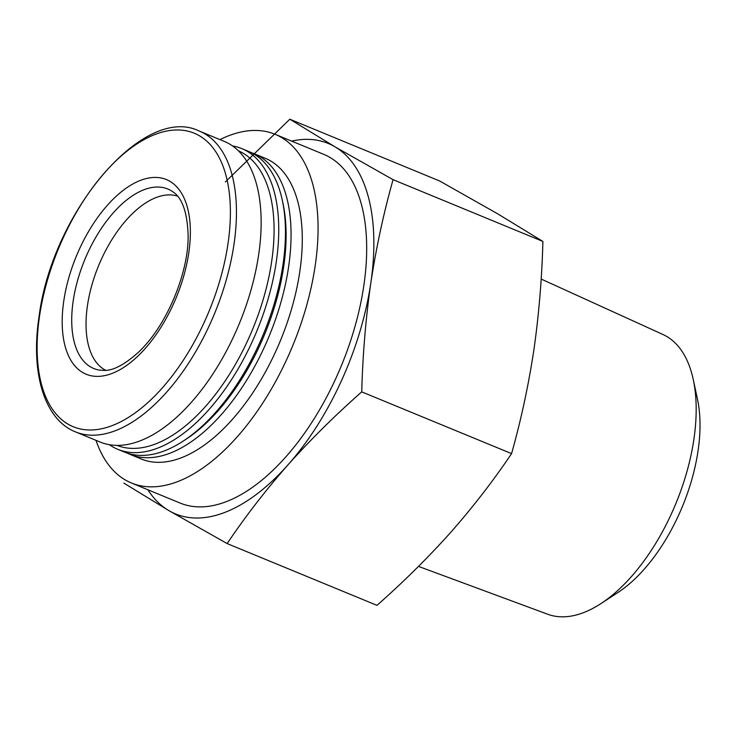 <?xml version="1.0" encoding="UTF-8"?>
<svg xmlns="http://www.w3.org/2000/svg" width="735" height="735" viewBox="0 0 735 735"><rect width="100%" height="100%" fill="white"/><g stroke="black" fill="none" stroke-linecap="round" stroke-linejoin="round"><path stroke-width="1.1" d="M361.73 391.856C335.059 415.394 310.427 439.778 287.854 464.998A200.352 102.891 -67.6 0 0 370.808 283.048C365.745 318.485 362.722 354.757 361.73 391.856L511.569 453.624C520.977 420.301 528.401 385.838 533.83 350.246C538.893 314.81 541.915 278.537 542.908 241.438L497.861 213.931L439.649 180.985L289.81 119.217L334.848 146.734L393.069 179.671C383.661 212.994 376.237 247.456 370.808 283.048A200.352 102.891 -67.6 0 0 334.848 146.734A200.352 102.891 -67.6 0 0 291.611 141.102M227.143 543.578L168.931 510.641A200.352 102.891 -67.6 0 0 287.854 464.998C265.565 490.346 245.334 516.54 227.143 543.578L376.981 605.346C403.662 581.808 428.284 557.424 450.867 532.195C473.147 506.847 493.387 480.653 511.569 453.624M147.882 489.767A200.352 102.891 -67.6 0 0 168.931 510.641L123.893 483.125M418.5 566.4L547.768 614.267A151.291 77.699 -67.6 0 0 600.872 603.637L617.832 592.585A130.472 67.004 -67.6 0 0 697.497 399.316L693.252 379.517A151.291 77.699 -67.6 0 0 663.062 334.554L541.153 279.043M600.872 603.637A151.291 77.699 -67.6 0 0 693.252 379.517M177.512 196.135A94.282 48.418 -67.6 0 0 87.474 305.457A94.282 48.418 -67.6 0 0 105.711 370.321M75.457 431.868L100.153 442.047A162.637 83.524 -67.6 0 0 239.353 323.519A162.637 83.524 -67.6 0 0 224.12 141.322L199.415 131.142C143.922 103.295 51.983 212.314 39.038 316.794C30.355 373.132 44.559 419.722 75.457 431.868A162.637 83.524 -67.6 0 0 214.657 313.34A162.637 83.524 -67.6 0 0 199.415 131.142M116.994 445.382A159.302 81.805 -67.6 0 0 252.73 329.032A159.302 81.805 -67.6 0 0 238.406 150.822M109.359 444.703A162.637 83.524 -67.6 0 0 117.756 449.305A162.637 83.524 -67.6 0 0 256.956 330.778A162.637 83.524 -67.6 0 0 241.723 148.58A162.637 83.524 -67.6 0 0 232.517 145.934M117.756 449.305L124.463 452.071A162.637 83.524 -67.6 0 0 183.006 441.22A162.637 83.524 -67.6 0 0 282.313 200.297A162.637 83.524 -67.6 0 0 248.421 151.346L241.723 148.58M183.006 441.22L185.881 439.346A159.1 81.704 -67.6 0 0 283.03 203.659L282.313 200.297M127.311 453.127A162.637 83.524 -67.6 0 0 130.067 454.386A162.637 83.524 -67.6 0 0 269.267 335.849A162.637 83.524 -67.6 0 0 254.034 153.652A162.637 83.524 -67.6 0 0 251.186 152.595M130.067 454.386L141.295 459.007A162.637 83.524 -67.6 0 0 280.494 340.47A162.637 83.524 -67.6 0 0 265.252 158.282L254.034 153.652M95.982 440.329A188.564 96.836 -67.6 0 0 131.409 482.978A188.564 96.836 -67.6 0 0 292.796 345.551A188.564 96.836 -67.6 0 0 275.138 134.312A188.564 96.836 -67.6 0 0 219.949 139.604M131.409 482.978L180.029 503.025A188.564 96.836 -67.6 0 0 341.417 365.589A188.564 96.836 -67.6 0 0 323.749 154.35L275.138 134.312M225.342 181.968L289.81 119.217M542.908 241.438L393.069 179.671M73.197 300.9A97.084 49.861 -67.6 0 0 98.894 370.045L104.159 370.422C113.502 370.688 125.29 364.303 139.503 351.266C169.096 322.591 189.327 268.753 188.077 234.107C187.131 211.616 181.94 197.43 172.486 191.532A97.084 49.861 -67.6 0 0 114.366 211.643A97.084 49.861 -67.6 0 0 73.197 300.9M63.789 300.891A105.28 54.068 -67.6 0 0 145.172 348.537A105.28 54.068 -67.6 0 0 169.868 181.297A105.28 54.068 -67.6 0 0 63.789 300.891M39.534 316.151A158.742 81.521 -67.6 0 0 162.242 387.997A158.742 81.521 -67.6 0 0 199.488 135.819A158.742 81.521 -67.6 0 0 39.534 316.151"/></g></svg>
